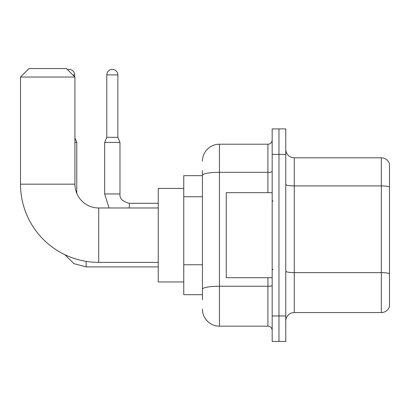 <?xml version="1.0" encoding="UTF-8"?>
<svg xmlns="http://www.w3.org/2000/svg" width="410" height="410" viewBox="0 0 410 410"><rect width="100%" height="100%" fill="white"/><g stroke="black" fill="none" stroke-linecap="round" stroke-linejoin="round"><path stroke-width="0.61" d="M202.448 175.664L183.747 175.664L183.747 294.698L202.448 294.698M202.448 299.802L202.448 170.565M272.168 315.956L272.168 341.463L278.969 341.463L278.969 315.956L278.969 341.463L285.77 341.463L285.77 315.956L278.969 315.956L278.969 154.411L278.969 315.956L272.168 315.956L272.168 154.411L278.969 154.411L278.969 128.904L278.969 154.411L285.77 154.411L285.77 315.956M285.77 154.411L285.77 128.904L272.168 128.904L272.168 154.411M202.448 161.212A17.005 17.005 0 0 1 219.452 144.207L219.452 326.16L267.914 326.16L267.914 277.693M219.452 144.207L267.914 144.207A4.249 4.249 0 0 0 272.168 139.959M202.448 191.644L202.448 175.265A17.005 2.952 180 0 1 219.452 172.313L267.914 172.313L267.914 144.207M272.168 330.409A4.249 4.249 0 0 0 267.914 326.16M219.452 326.16A17.005 17.005 0 0 1 202.448 309.155M285.77 321.056A8.502 8.502 0 0 1 294.272 312.553L381.336 312.553L381.336 157.814L294.272 157.814A8.502 8.502 0 0 1 285.77 149.312A8.502 8.502 0 0 0 294.272 157.814L294.272 312.553M389.5 163.933A8.502 8.502 0 0 0 381.336 157.814A8.502 8.502 0 0 1 389.5 163.933L389.5 306.434A8.502 8.502 0 0 1 381.336 312.553M158.239 262.39L98.723 262.39A78.223 78.223 0 0 1 20.5 184.167L20.5 77.039L29.002 68.537L66.415 68.537L74.917 77.039L20.5 77.039M98.723 262.39L98.723 207.978A23.806 23.806 0 0 1 74.917 184.167L74.917 77.039M183.747 188.421L158.239 188.421L158.239 281.947L183.747 281.947M67.506 69.633A5.525 5.525 0 0 1 74.661 74.917L74.661 76.783M76.783 193.417L76.783 142.424L74.917 142.424M117.849 137.319L106.8 137.319L106.8 74.917A5.525 5.525 0 0 1 112.325 69.387A5.525 5.525 0 0 1 117.849 74.917L117.849 137.319L119.976 142.424L104.673 142.424L104.673 193.945L119.961 193.945M272.168 192.669L226.253 192.669L226.253 277.693L272.168 277.693M202.448 196.744L183.747 196.744M202.448 264.763L183.747 264.763M272.168 285.503A4.249 0.738 0 0 1 267.914 286.241L219.452 286.241A17.005 2.952 180 0 0 202.448 289.193M267.914 192.669L267.914 172.313A4.249 0.738 0 0 0 272.168 171.575M389.5 186.98A8.502 1.476 180 0 0 381.336 185.914L294.272 185.914A8.502 1.476 0 0 1 285.77 184.438M389.5 273.701A8.502 1.476 180 0 0 381.336 272.64L294.272 272.64A8.502 1.476 -0 0 1 285.77 271.164M20.5 184.167L74.917 184.167M64.847 254.677L73.928 263.661L86.136 266.895L73.928 263.661L64.847 254.677L73.928 263.661L86.136 266.895L73.928 263.661L64.847 254.677L73.928 263.661L86.136 266.895L86.136 261.37M72.79 74.917L74.661 74.917M106.8 74.917L117.849 74.917M119.976 142.424L119.976 193.945C119.464 198.481 122.58 201.602 129.329 203.298C122.58 201.602 119.464 198.481 119.976 193.945C119.464 198.481 122.58 201.602 129.329 203.298C122.58 201.602 119.464 198.481 119.976 193.945C119.464 198.481 122.58 201.602 129.329 203.298L129.329 207.978M158.239 207.978L98.723 207.978M158.239 266.895L86.136 266.895M74.917 137.934L76.783 142.424M104.673 193.945L109.055 207.978M158.239 203.298L129.329 203.298M106.8 137.319L104.673 142.424M273.019 201.172L272.168 200.326M273.019 269.191L272.168 270.041"/></g></svg>
